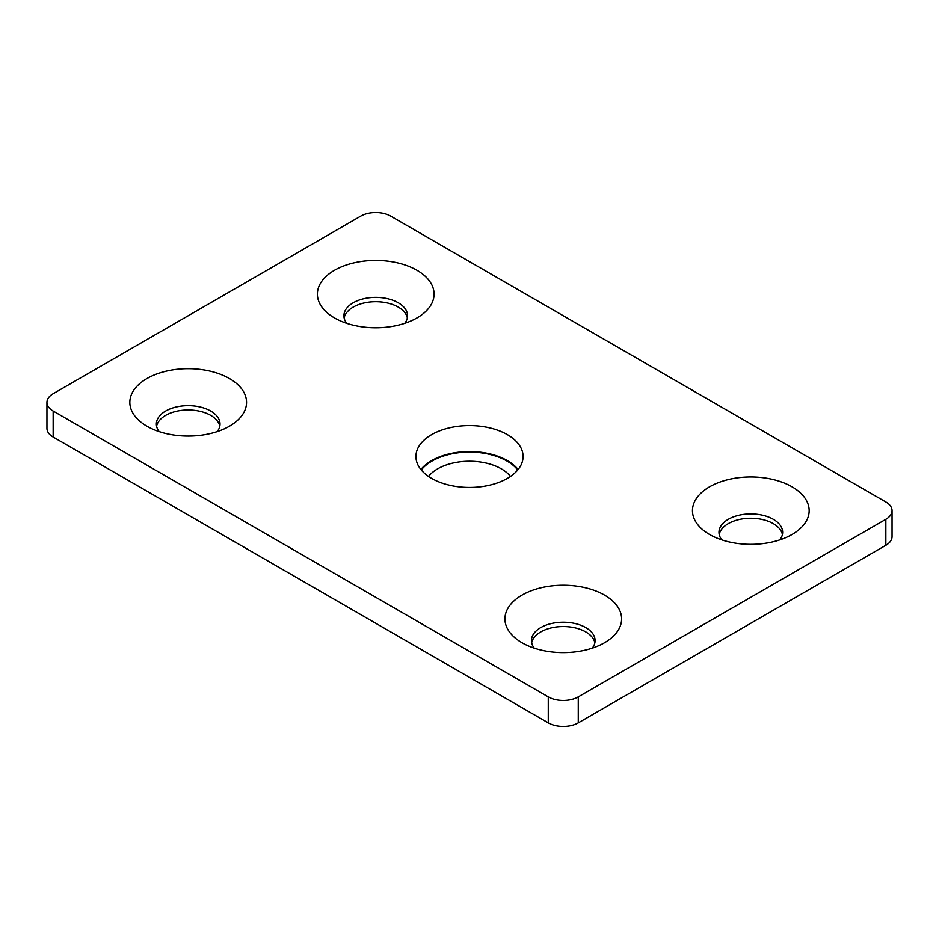 <?xml version="1.0" encoding="UTF-8"?>
<svg xmlns="http://www.w3.org/2000/svg" width="939" height="939" viewBox="0 0 939 939"><rect width="100%" height="100%" fill="white"/><g stroke="black" fill="none" stroke-linecap="round" stroke-linejoin="round"><path stroke-width="1.41" d="M507.389 434.64A53.57 30.928 0 0 0 448.995 427.926A53.57 30.928 0 0 0 415.93 456.507A53.57 30.928 0 0 0 431.611 478.374A53.57 30.928 0 0 0 490.005 485.087A53.57 30.928 0 0 0 523.07 456.507A53.57 30.928 0 0 0 507.389 434.64M518.117 469.5A53.57 30.928 0 0 0 507.389 460.626A53.57 30.928 0 0 0 420.883 469.5M792.07 486.825A58.347 33.687 0 0 0 709.555 486.825A58.347 33.687 0 0 0 709.544 534.467L709.544 534.467A58.347 33.687 0 0 0 792.07 534.467A58.347 33.687 0 0 0 792.07 486.825M779.804 539.878A31.832 18.369 0 0 0 782.633 532.296A31.832 18.369 0 0 0 773.313 519.302A31.832 18.369 0 0 0 738.629 515.323A31.832 18.369 0 0 0 718.981 532.296A31.832 18.369 0 0 0 721.809 539.878M604.528 595.103A58.347 33.687 0 0 0 522.014 595.103A58.347 33.687 0 0 0 522.014 642.734L522.014 642.734A58.347 33.687 0 0 0 604.528 642.734A58.347 33.687 0 0 0 604.528 595.103M592.263 648.156A31.832 18.369 0 0 0 595.091 640.574A31.832 18.369 0 0 0 585.772 627.581A31.832 18.369 0 0 0 551.087 623.602A31.832 18.369 0 0 0 531.439 640.574A31.832 18.369 0 0 0 534.279 648.156M416.986 270.279A58.347 33.687 0 0 0 334.472 270.279A58.347 33.687 0 0 0 334.472 317.91L334.472 317.91A58.347 33.687 0 0 0 416.986 317.91A58.347 33.687 0 0 0 416.986 270.279M404.721 323.333A31.832 18.369 0 0 0 407.561 315.75A31.832 18.369 0 0 0 398.23 302.757A31.832 18.369 0 0 0 363.546 298.778A31.832 18.369 0 0 0 343.909 315.75A31.832 18.369 0 0 0 346.737 323.333M229.456 378.546A58.347 33.687 0 0 0 146.93 378.546A58.347 33.687 0 0 0 146.93 426.189L146.93 426.189A58.347 33.687 0 0 0 229.456 426.189A58.347 33.687 0 0 0 229.456 378.546M217.191 431.6A31.832 18.369 0 0 0 220.019 424.029A31.832 18.369 0 0 0 210.7 411.036A31.832 18.369 0 0 0 176.016 407.045A31.832 18.369 0 0 0 156.367 424.029A31.832 18.369 0 0 0 159.196 431.6M782.41 534.467A31.832 18.369 0 0 0 773.313 523.633A31.832 18.369 0 0 0 740.39 519.267A31.832 18.369 0 0 0 719.204 534.467M594.868 642.734A31.832 18.369 0 0 0 585.772 631.912A31.832 18.369 0 0 0 552.848 627.545A31.832 18.369 0 0 0 531.662 642.734M219.796 426.189A31.832 18.369 0 0 0 210.7 415.367A31.832 18.369 0 0 0 177.764 410.989A31.832 18.369 0 0 0 156.59 426.189M407.338 317.91A31.832 18.369 0 0 0 398.23 307.088A31.832 18.369 0 0 0 365.306 302.722A31.832 18.369 0 0 0 344.132 317.91M53.159 411.036L53.159 437.022L548.27 722.866L548.27 696.879A21.221 12.254 0 0 0 578.271 696.879L885.841 519.302A21.221 12.254 0 0 0 892.05 510.64A21.221 12.254 0 0 0 885.841 501.978L390.73 216.134A21.221 12.254 0 0 0 360.729 216.134L53.159 393.711A21.221 12.254 0 0 0 46.95 402.373A21.221 12.254 0 0 0 53.159 411.036L548.27 696.879M578.271 696.879L578.271 722.866L885.841 545.289L885.841 519.302M578.271 722.866A21.221 12.254 180 0 1 548.27 722.866M53.159 437.022A21.221 12.254 180 0 1 46.95 428.36L46.95 402.373M892.05 510.64L892.05 536.627A21.221 12.254 180 0 1 885.841 545.289M421.271 469.969A53.042 30.623 180 0 1 431.987 461.061A53.042 30.623 180 0 1 517.729 469.969M421.177 469.864A53.042 30.623 180 0 1 431.987 460.838A53.042 30.623 180 0 1 517.823 469.864M428.513 476.425A45.084 26.034 180 0 1 437.621 468.854A45.084 26.034 180 0 1 510.487 476.425"/></g></svg>
